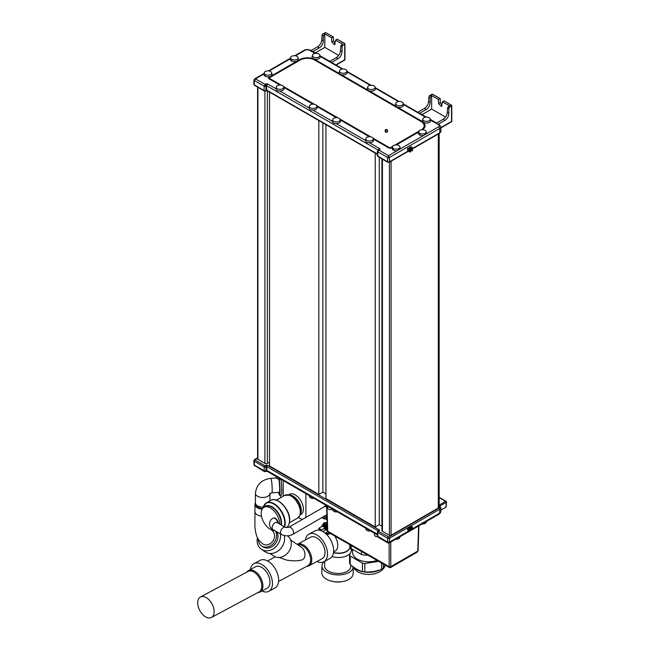<?xml version="1.0" encoding="UTF-8"?>
<svg xmlns="http://www.w3.org/2000/svg" width="650" height="650" viewBox="0 0 650 650"><rect width="100%" height="100%" fill="white"/><g stroke="black" fill="none" stroke-linecap="round" stroke-linejoin="round"><path stroke-width="0.97" d="M257.587 87.092L257.587 458.9A1.162 0.674 0 0 0 257.928 459.371L257.928 87.287M269.514 462.174L267.377 463.409A1.747 1.008 0 0 1 264.916 463.409L257.928 459.371M325.934 493.886L322.847 492.115L318.825 494.439L269.514 465.969L269.514 92.081M381.924 526.216L379.267 524.68L375.237 527.012L325.934 498.542L325.934 124.654M439.164 133.486L439.164 506.821A2.909 1.674 180 0 1 438.311 508.007L391.064 535.291A1.162 0.674 180 0 1 389.415 535.291L382.428 531.253A1.747 1.008 180 0 1 381.924 530.546L381.924 158.876M438.904 505.221L439.668 505.741L438.904 505.221M377.447 534.259L266.866 470.421L266.776 466.554A0.991 0.569 -60 0 1 267.475 465.327L379.113 529.774A1.032 0.593 180 0 1 379.121 530.611L378.463 531.009A0.991 0.577 59.1 0 0 377.951 530.969A0.991 0.577 59.1 0 0 377.748 531.44A1.349 0.78 0 0 0 377.374 531.992A1.349 0.78 0 0 0 377.764 532.529L387.644 538.233A1.349 0.78 0 0 0 389.545 538.233L407.631 527.792L408.289 527.792L408.265 530.116L407.607 530.116L407.631 527.792L439.717 509.267A0.991 0.569 -120 0 0 439.018 508.032A2.974 1.714 0 0 0 439.164 505.692M409.029 526.988L410.467 527.914L410.215 530.766L408.265 530.116M408.289 527.792L410.215 528.434M410.467 528.288L410.215 530.766M446.209 501.694A0.812 0.471 -176.5 0 1 446.209 502.361L445.916 507.219L440.798 510.169M445.916 507.219L445.916 506.553M440.034 505.919L446.209 502.361A0.812 0.471 -120 0 0 445.632 501.337A0.812 0.471 -60 0 1 446.038 501.296L439.164 497.331M265.094 471.526L265.931 471.071A1.211 0.699 180 0 1 264.233 471.063L265.094 471.526M377.463 534.991L267.174 471.315L264.501 471.673L254.361 465.368A1.211 0.699 180 0 1 254.004 464.888L254.004 464.888A1.211 0.699 180 0 1 254.02 464.75M305.882 517.424L305.882 493.667M283.213 496.202L283.213 480.577M302.136 519.586L298.464 517.457M300.024 515.011L301.007 514.442A11.619 6.711 -120 0 0 303.412 509.121A11.619 6.711 -120 0 0 298.342 497.429A11.619 6.711 -120 0 0 289.388 494.309L288.405 494.878M280.475 495.186L280.946 497.502M275.941 475.898L276.445 477.782A3.721 2.145 180 0 0 277.404 478.733A3.721 2.145 0 0 0 280.987 479.294A10.172 0.967 86.1 0 1 281.759 489.718A10.172 0.967 86.1 0 1 281.271 495.137L279.541 495.251A10.172 0.967 86.1 0 1 278.85 493.407A10.172 0.967 -93.9 0 1 278.663 492.399M326.072 517.083A4.347 2.511 180 0 1 323.172 516.831M322.075 517.465A3.762 2.169 0 0 0 326.072 518.408M322.733 517.904A2.616 1.511 0 0 0 325.967 518.919A2.616 1.511 0 0 0 326.121 518.895M279.256 479.318A10.172 0.967 86.1 0 1 280.02 489.775A10.172 0.967 86.1 0 1 279.541 495.251M278.866 479.253A7.264 0.691 86.1 0 1 279.654 487.329A7.264 0.691 86.1 0 1 279.338 492.351L271.838 492.863L269.872 493.74L269.953 493.317M271.838 492.863A7.264 0.691 86.1 0 0 272.155 487.776A7.264 0.691 86.1 0 0 271.351 479.684A7.264 0.691 86.1 0 0 270.855 478.368C261.609 479.594 256.466 484.583 255.426 493.317L255.426 502.905A7.264 4.192 0 0 0 255.474 503.392A7.264 4.192 0 0 0 255.58 503.766A7.264 4.192 0 0 0 263.274 507.081M262.608 508.479A6.971 4.03 180 0 1 256.685 506.058A6.784 3.916 180 0 1 256.051 505.042L255.58 503.766M262.169 509.129A8.133 4.696 180 0 1 257.335 507.78A8.133 4.696 180 0 1 254.946 504.457A8.133 4.696 180 0 1 255.426 502.872M272.106 530.562A8.133 6.638 123.5 0 1 273.016 540.832A8.133 6.638 123.5 0 1 263.234 544.188A8.133 6.638 123.5 0 1 262.957 544.017C258.188 540.394 255.743 536.933 254.881 526.069L254.946 511.574A8.133 4.696 180 0 0 257.335 514.898A8.133 4.696 180 0 0 261.495 516.181M258.277 539.142A10.457 8.539 -56.5 0 0 261.674 545.959A10.457 8.539 -56.5 0 0 262.031 546.179A10.457 8.539 123.5 0 0 273.414 543.416A10.457 8.539 123.5 0 0 275.559 531.091M261.674 545.959L263.071 546.886A10.457 8.539 -56.5 0 0 263.429 547.105A10.457 8.539 123.5 0 0 274.893 544.261A10.457 8.539 123.5 0 0 276.868 531.846M257.433 537.615A13.366 10.904 -56.5 0 0 261.471 549.307A13.366 10.904 -56.5 0 0 261.926 549.591A13.366 10.904 123.5 0 0 274.942 547.56A13.366 10.904 123.5 0 0 280.402 533.886M261.471 549.307L265.533 551.988A13.366 10.904 -56.5 0 0 265.988 552.273A13.366 10.904 123.5 0 0 279.443 549.859A13.366 10.904 123.5 0 0 284.261 535.527M269.888 553.475L273.886 556.116A12.204 9.961 -56.5 0 0 274.3 556.376A12.204 9.961 123.5 0 0 289.039 551.233A12.204 9.961 123.5 0 0 287.438 535.819M279.118 557.489L286.739 560.121C293.093 561.113 297.984 561.08 301.413 560.016C306.183 559.544 306.28 550.087 300.852 546.788M278.566 581.441L307.921 565.679A11.619 6.939 -118.2 0 0 310.148 556.229A11.619 6.939 -118.2 0 0 302.705 545.789A11.619 6.939 -118.2 0 0 297.903 544.822M260.098 560.357A15.689 9.368 61.8 0 1 267.914 561.153A15.689 9.368 -118.2 0 1 277.956 575.242A15.689 9.368 -118.2 0 1 274.95 588.006L268.791 591.313A15.689 9.368 -118.2 0 0 271.798 578.549A15.689 9.368 -118.2 0 0 261.755 564.46A15.689 9.368 61.8 0 0 253.939 563.664L260.098 560.357M250.404 569.522A15.689 9.368 61.8 0 1 253.939 563.664M261.95 591.029A15.689 9.368 -118.2 0 0 268.791 591.313M255.588 566.735A12.204 7.288 61.8 0 1 261.666 567.361A12.204 7.288 -118.2 0 1 269.482 578.313A12.204 7.288 -118.2 0 1 267.134 588.242L260.049 592.044A12.204 7.288 -118.2 0 0 262.389 582.124A12.204 7.288 -118.2 0 0 254.572 571.163A12.204 7.288 61.8 0 0 248.503 570.546L255.588 566.735M246.813 572.106A12.204 7.288 61.8 0 1 248.503 570.546M257.814 592.589A12.204 7.288 -118.2 0 0 260.049 592.044M211.421 617.5L259.058 591.914A11.619 6.939 -118.2 0 0 261.292 582.465A11.619 6.939 -118.2 0 0 253.849 572.033A11.619 6.939 -118.2 0 0 248.064 571.439L200.428 597.025A11.619 6.939 -118.2 0 0 198.201 606.474A11.619 6.939 -118.2 0 0 205.636 616.907A11.619 6.939 -118.2 0 0 211.421 617.5A11.619 6.939 -118.2 0 0 213.655 608.051A11.619 6.939 -118.2 0 0 206.213 597.61A11.619 6.939 -118.2 0 0 200.428 597.025M306.67 566.353A12.204 7.288 -118.2 0 0 308.904 565.809A12.204 7.288 -118.2 0 0 311.244 555.888A12.204 7.288 -118.2 0 0 303.436 544.928A12.204 7.288 61.8 0 0 297.359 544.31L310.611 537.192A12.204 7.288 61.8 0 1 316.68 537.81A12.204 7.288 -118.2 0 1 324.496 548.771A12.204 7.288 -118.2 0 1 322.156 558.691L308.904 565.809M316.964 561.478A15.689 9.368 -118.2 0 0 323.806 561.762A15.689 9.368 -118.2 0 0 326.812 549.006A15.689 9.368 -118.2 0 0 316.769 534.918A15.689 9.368 61.8 0 0 308.961 534.121L315.12 530.814A15.689 9.368 61.8 0 1 322.928 531.611A15.689 9.368 -118.2 0 1 332.979 545.699A15.689 9.368 -118.2 0 1 329.964 558.456L323.806 561.762M305.419 539.979A15.689 9.368 61.8 0 1 308.961 534.121M333.491 552.695A11.619 6.476 1.7 0 0 349.863 547.227A11.619 6.476 1.7 0 0 349.863 547.113M332.077 556.522A13.073 7.28 1.7 0 0 350.358 553.044M351.098 551.46A13.073 7.28 1.7 0 0 351.219 550.591A13.073 7.28 1.7 0 0 350.87 548.803L349.879 546.414M350.789 564.956L350.74 566.572A13.073 7.28 1.7 0 1 342.574 573.032A13.073 7.28 1.7 0 1 328.429 571.147A13.073 7.28 -178.3 0 1 324.602 565.793L324.74 561.267M323.903 561.714A15.689 8.734 -178.3 0 0 321.986 565.719A15.689 8.734 -178.3 0 0 326.584 572.138A15.689 8.734 1.7 0 0 342.574 574.584A15.689 8.734 1.7 0 0 353.186 567.799M321.986 565.719L321.783 572.715A15.689 8.734 -178.3 0 0 326.373 579.134A15.689 8.734 1.7 0 0 343.346 581.401A15.689 8.734 1.7 0 0 353.145 573.641L353.316 567.994M332.564 581.384A11.619 6.476 1.7 0 0 341.868 581.661M281.036 524.859A13.073 7.548 60 0 0 281.158 523.153A13.073 7.548 60 0 0 275.454 509.998A13.073 7.548 60 0 0 265.379 506.496L263.908 507.341A13.073 7.548 -120 0 1 273.983 510.851A13.073 7.548 -120 0 1 279.687 524.006A13.073 7.548 60 0 1 279.687 524.079M274.714 530.603A13.073 7.548 60 0 1 261.194 513.329A13.073 7.548 -120 0 1 263.908 507.341M273.171 518.204A4.071 2.348 60 0 1 273.341 518.091A4.071 2.348 60 0 1 276.469 519.171A4.071 2.348 60 0 1 278.249 523.25M326.682 507.049A4.071 2.348 -120 0 0 324.431 506.716L288.681 527.353A4.071 2.348 -120 0 1 291.817 528.442A4.071 2.348 -120 0 1 293.597 532.537A4.071 2.348 -120 0 1 292.752 534.398L326.909 514.678M326.666 506.553A4.298 2.486 -120 0 0 324.561 506.366A4.298 2.486 -120 0 0 323.984 506.976M324.561 506.366L325.382 505.895A4.298 2.486 60 0 1 326.641 505.749M327.031 518.749A2.324 1.341 180 0 1 326.072 517.66L326.072 515.158M327.064 519.707A2.324 1.341 180 0 1 326.072 518.611L326.072 517.896A2.324 1.341 0 0 0 327.039 518.992M327.592 531.505L325.829 532.935L328.494 533.918L325.999 532.48M328.494 533.918L329.851 533.195M328.624 533.902L327.844 534.316L325.829 532.935M330.184 533.382L328.624 534.284M327.186 523.664L327.21 524.68M326.934 524.842A1.747 1.008 180 0 1 326.934 524.899A1.747 1.008 180 0 1 325.195 525.907A1.747 1.008 180 0 1 323.448 524.899L323.448 523.949A1.747 1.008 0 0 0 325.195 524.956A1.747 1.008 0 0 0 326.934 523.949A1.747 1.008 0 0 0 326.909 523.778L326.422 523.234A1.747 1.008 0 0 0 325.902 523.031L324.919 522.462M324.838 522.462L323.326 523.315L323.294 524.387L323.643 523.486A1.747 1.008 0 0 0 323.448 523.949M323.31 524.379L322.034 525.452L323.31 524.379M326.438 523.063L327.137 522.096M326.909 523.778A1.747 1.008 0 0 0 326.422 523.234M324.504 524.054L325.008 524.339L325.853 523.551L324.504 524.054M325.016 524.128L325.853 523.551M324.504 523.957L325.114 524.184M325.049 527.662L321.433 530.132L325.049 527.662L322.457 526.167L318.841 528.255L318.638 528.783L320.653 529.953L321.303 529.766L318.809 528.328M318.638 528.783L320.653 529.953M321.433 530.132L320.653 530.164M332.361 508.471L332.865 510.356A3.721 2.145 180 0 0 333.816 511.306A3.721 2.145 0 0 0 337.399 511.859M309.018 494.991L309.522 496.876A3.721 2.145 180 0 0 310.481 497.827A3.721 2.145 0 0 0 314.064 498.387M377.528 536.055A1.211 0.699 0 0 0 377.512 536.193L377.512 536.193A1.211 0.699 0 0 0 377.861 536.673L377.496 535.917A1.227 0.707 0 0 0 377.496 535.917A1.227 0.707 0 0 0 377.853 536.396L377.764 532.529A0.991 0.569 -60 0 1 378.463 531.302L388.846 536.997L439.018 508.032M388.594 542.823L387.741 542.368A1.211 0.699 0 0 0 389.447 542.368L388.594 542.823M422.045 524.006A3.721 2.145 0 0 0 426.108 522.446L426.457 521.454M395.728 539.199A3.721 2.145 0 0 0 399.783 537.639L400.14 536.648M365.438 527.564L365.942 529.449A3.721 2.145 180 0 0 366.901 530.4A3.721 2.145 0 0 0 370.484 530.961M332.483 509.259A2.828 1.633 180 0 1 329.452 509.551A2.828 1.633 180 0 1 327.754 508.073L327.714 506.269M377.642 536.721A2.828 1.633 180 0 1 374.595 535.121L374.554 533.317M418.901 525.817L418.153 550.591A1.162 0.674 -178.3 0 1 417.812 551.054L417.089 552.224L390.528 567.556L389.366 567.556L328.461 532.391L327.738 531.221A1.162 0.674 178.3 0 1 327.397 530.766A1.162 0.674 178.3 0 1 327.397 530.758L326.641 505.651M389.951 567.101L390.772 566.662A1.162 0.691 180 0 1 389.131 566.662L389.951 567.101M349.944 544.789L349.944 545.87A18.883 10.904 180 0 0 351.203 548.576L351.203 545.521M361.473 551.452L361.473 554.507L351.203 548.576M367.632 555.003L366.161 555.23A18.883 10.904 180 0 1 361.473 554.507M366.161 555.23L366.161 554.158M377.049 560.438A16.128 9.311 180 0 1 360.766 560.601A16.128 9.311 180 0 1 352.544 552.492L352.544 549.347M381.55 563.038L381.55 569.311C375.968 571.447 370.386 572.309 364.812 571.903L364.812 563.501A19.468 11.237 0 0 1 362.464 563.144L350.212 556.067A19.468 11.237 0 0 1 349.586 554.718L349.586 563.111A19.468 11.237 180 0 0 350.212 564.46L350.212 556.067M352.17 549.136L349.586 554.718M364.812 563.501L378.649 561.364M362.464 563.144L362.464 571.537C358.377 570.448 354.299 568.092 350.212 564.46M364.812 571.903A19.468 11.237 180 0 1 362.464 571.537M385.174 565.134L383.264 568.319A19.468 11.237 180 0 1 382.428 568.831A19.468 11.237 180 0 1 381.55 569.311M383.264 568.319L383.264 564.029M411.166 525.753L412.271 527.247L411.369 527.394L410.426 526.557L410.41 527.881M409.76 527.743L409.768 526.557L410.426 526.557M412.027 527.394L412.197 529.62L412.271 526.776M411.369 527.394L411.027 529.523L410.954 527.15M412.027 529.717L410.402 530.278M411.019 529.238L410.442 528.905M410.41 148.964L410.491 151.816L410.41 148.964L407.615 148.395L408.939 148.029M411.06 146.786L412.214 147.452L412.303 150.768L412.303 150.296L411.393 150.914L411.117 147.566L409.752 147.16L411.076 146.794M410.491 151.816L407.656 151.312L389.537 161.777L389.407 157.511L388.554 155.675L387.701 157.511A1.211 0.699 0 0 0 389.407 157.511L439.709 128.472A3.827 2.21 0 0 0 440.822 126.856L441.001 131.04A4.006 2.316 180 0 1 439.831 132.738L439.709 128.472A1.454 0.837 60 0 0 438.677 126.734A2.373 1.373 0 0 0 438.677 124.8L430.56 120.112M408.273 148.395L408.314 151.312M408.923 148.013L410.41 148.59M410.995 150.394L410.451 150.085L410.41 147.16M412.214 147.452L411.393 148.013L411.393 150.914M412.051 148.013L412.051 150.914M333.369 37.026L325.812 32.654L322.506 34.076L322.059 35.222L323.31 35.945L324.821 33.881L331.581 37.789L333.369 37.026L333.531 40.926L335.213 43.778M295.474 55.794L305.638 49.928A2.373 1.373 180 0 1 308.994 49.928A1.454 0.837 -60 0 1 309.725 49.855L315.827 53.381L310.968 50.594L317.525 46.8C319.995 45.167 321.409 42.876 321.774 39.934L322.059 35.222M324.301 34.182L323.318 33.613L322.506 34.076M338.666 55.38L324.821 47.385L324.821 33.881M324.821 47.385L315.217 52.934M315.981 53.373L312.877 51.586L319.345 47.848C321.799 46.207 323.115 43.859 323.31 40.82L323.31 35.945M331.533 62.441L338.073 58.663C340.527 57.021 341.851 54.673 342.038 51.634L342.038 46.759L342.436 45.581L344.711 44.265L344.654 43.428L337.171 39.211L335.611 40.113L334.661 44.899L331.76 41.949L331.581 37.789M342.436 45.581L344.711 44.265L344.711 43.574M336.082 65.073L344.533 60.19A0.869 0.504 -120 0 0 344.711 59.767A0.869 0.471 0 0 0 344.963 59.434L344.963 43.916L337.317 39.195M320.068 55.843L331.516 62.449M438.352 124.134L439.408 124.727A1.454 0.837 -60 0 0 438.677 124.8M426.173 117.106L417.804 112.271M428.894 96.899L429.341 95.761L432.648 94.331L439.977 98.564L438.417 99.466L431.657 95.566L430.146 97.622L428.894 96.899L428.61 101.611C428.244 104.561 426.831 106.844 424.361 108.485L417.82 112.263M429.341 95.761L431.827 94.331M440.204 98.703L440.367 102.603L442.049 105.454M444.015 100.896L451.344 105.129L449.67 106.567L448.874 108.436L447.622 107.713L449.207 105.698L442.447 101.798L444.015 100.896M438.417 99.466L438.596 103.626L441.496 106.584L442.447 101.798M430.406 119.438L436.629 123.037L443.097 119.299C445.567 117.658 446.981 115.375 447.338 112.434L447.622 107.713M438.368 124.126L444.909 120.347C447.363 118.698 448.687 116.358 448.874 113.319L448.874 108.436M440.854 127.619L451.547 121.444A0.869 0.504 60 0 1 451.368 121.875A0.869 0.869 0 0 0 451.799 121.119A0.869 0.471 180 0 1 451.547 121.444L451.547 105.251L451.547 105.95L449.272 107.266M426.351 117.097L419.713 113.263L426.181 109.533L424.361 108.485M430.146 97.622L430.146 102.505C429.951 105.544 428.634 107.884 426.181 109.533M422.053 114.619L431.657 109.07L431.657 95.566M431.657 109.07L445.502 117.065M373.352 139.051L388.659 147.891A1.828 1.056 0 0 0 389.342 148.135A1.828 1.056 0 0 0 390.561 148.135A1.828 1.056 0 0 0 391.243 147.891L392.299 147.282M396.419 144.901L418.624 132.08M422.638 129.707A11.131 6.427 0 0 0 421.777 121.176L397.353 107.079A4.095 2.364 180 0 1 396.589 106.73A4.095 2.364 180 0 1 395.988 106.291L369.208 90.829A4.095 2.364 180 0 1 368.444 90.48A4.095 2.364 0 0 1 367.843 90.033L341.055 74.571A4.095 2.364 0 0 0 345.28 74.587A4.095 2.364 0 0 0 347.279 72.451L346.775 70.566A3.721 2.145 0 0 0 345.824 69.615A3.721 2.145 180 0 0 339.601 70.566L339.097 72.451A4.095 2.364 0 0 0 339.69 73.783L315.266 59.686A11.131 6.427 0 0 0 299.528 59.686L269.002 77.309A1.828 1.056 0 0 0 269.002 78.804A0.723 0.422 120 0 0 269.62 78.447L281.271 85.183M403.073 103.066A3.721 2.145 0 0 0 402.114 102.115A3.721 2.145 180 0 0 395.899 103.066A3.721 2.145 180 0 0 396.849 105.154A3.721 2.145 0 0 0 401.359 105.487A3.721 2.145 0 0 0 403.073 103.066L403.577 104.951A4.095 2.364 180 0 1 401.57 107.096A4.095 2.364 180 0 1 397.353 107.079M423.621 122.338A4.095 2.364 180 0 1 422.427 120.559L422.931 118.674A3.721 2.145 180 0 1 429.154 117.723A3.721 2.145 0 0 1 430.113 118.674L430.617 120.559A4.095 2.364 180 0 1 428.171 122.834A4.095 2.364 180 0 1 423.621 122.338M373.092 138.352A3.721 2.145 0 0 0 372.117 137.369A3.721 2.145 180 0 0 368.501 136.817A3.721 2.145 180 0 0 365.885 138.352A3.721 2.145 180 0 0 366.86 140.408A3.721 2.145 0 0 0 371.329 140.749A3.721 2.145 0 0 0 373.092 138.352L373.588 140.148A4.103 2.373 180 0 1 369.33 142.683L379.454 148.525A1.69 0.975 180 0 1 379.478 149.898L377.804 150.832A1.211 0.699 0 0 0 377.463 151.296A1.211 0.699 0 0 0 377.821 151.808L379.015 150.166L388.554 155.675L397.02 150.784A4.095 2.364 180 0 1 393.299 150.142A6.069 3.51 -60 0 1 393.567 148.566A3.721 2.145 0 0 0 398.068 148.907A3.721 2.145 0 0 0 399.783 146.477L400.286 148.362A4.095 2.364 180 0 1 400.205 148.947L423.337 135.59A4.095 2.364 180 0 1 419.616 134.948A6.069 3.51 -60 0 1 419.884 133.372A3.721 2.145 0 0 0 424.385 133.713A3.721 2.145 0 0 0 426.108 131.284L426.603 133.169A4.095 2.364 180 0 1 426.53 133.754L438.677 126.734M419.616 134.948A4.095 2.364 180 0 1 418.421 133.169L418.925 131.284A3.721 2.145 180 0 1 425.149 130.333A3.721 2.145 0 0 1 426.108 131.284M393.299 150.142A4.095 2.364 180 0 1 392.104 148.362L392.608 146.477A3.721 2.145 180 0 1 398.832 145.527A3.721 2.145 0 0 1 399.783 146.477M339.999 119.218A3.721 2.145 0 0 0 339.04 118.267A3.721 2.145 180 0 0 332.824 119.218A3.721 2.145 180 0 0 333.775 121.306A3.721 2.145 0 0 0 338.284 121.647A3.721 2.145 0 0 0 339.999 119.218L340.502 121.103A4.095 2.364 180 0 1 336.237 123.573L365.381 140.4A4.103 2.373 180 0 1 365.389 140.148L365.885 138.352M316.664 105.739A3.721 2.145 0 0 0 315.713 104.788A3.721 2.145 180 0 0 309.489 105.739A3.721 2.145 180 0 0 310.44 107.827A3.721 2.145 0 0 0 314.949 108.168A3.721 2.145 0 0 0 316.664 105.739L317.168 107.624A4.095 2.364 0 0 1 312.894 110.094L332.321 121.306A4.095 2.364 180 0 1 332.321 121.103L332.824 119.218M309.489 105.739L308.986 107.624A4.095 2.364 0 0 0 308.986 107.835L279.809 90.992A4.103 2.373 0 0 0 284.115 88.465L283.619 86.669A3.721 2.145 0 0 0 282.652 85.686A3.721 2.145 180 0 0 279.037 85.126A3.721 2.145 180 0 0 276.412 86.669L275.917 88.465A4.103 2.373 0 0 0 275.917 88.749L267.898 84.118A1.69 0.975 0 0 0 265.525 84.11L265.054 84.37L265.891 86.214A1.211 0.699 180 0 1 264.192 86.206L265.054 84.37L255.515 78.869L254.321 80.502A1.211 0.699 180 0 1 253.963 79.991L253.784 84.183A1.389 0.804 0 0 0 254.191 84.768L264.062 90.472A1.389 0.804 0 0 0 266.012 90.48L266.752 90.123L377.349 153.977M263.981 73.978A4.095 2.364 0 0 0 263.9 74.344A4.095 2.364 0 0 0 265.094 76.123A4.095 2.364 0 0 0 269.644 76.619A4.095 2.364 0 0 0 272.082 74.344L271.586 72.459A3.721 2.145 0 0 0 270.627 71.508A3.721 2.145 180 0 0 264.404 72.459A3.721 2.145 180 0 0 265.363 74.547A3.721 2.145 0 0 0 269.864 74.888A3.721 2.145 0 0 0 271.586 72.459M290.298 58.784A4.095 2.364 0 0 0 290.217 59.15A4.095 2.364 0 0 0 291.419 60.929A4.095 2.364 0 0 0 295.969 61.425A4.095 2.364 0 0 0 298.407 59.15L297.903 57.265A3.721 2.145 0 0 0 296.944 56.314A3.721 2.145 180 0 0 290.721 57.265A3.721 2.145 180 0 0 291.679 59.353A3.721 2.145 0 0 0 296.181 59.694A3.721 2.145 0 0 0 297.903 57.265M312.057 56.834A4.095 2.364 0 0 0 313.259 58.614A4.095 2.364 0 0 0 317.801 59.109A4.095 2.364 0 0 0 320.247 56.834L319.743 54.949A3.721 2.145 0 0 0 318.784 53.999A3.721 2.145 180 0 0 312.561 54.949L312.057 56.834M369.346 136.736L340.283 119.966M336.269 117.642L316.956 106.494M312.918 104.162L283.896 87.409M279.825 85.053L269.002 78.804M372.962 138.117L389.277 147.534A0.959 0.552 0 0 0 390.626 147.534L392.673 146.356M283.522 86.483L314.389 104.301M316.558 105.552L337.74 117.78M339.885 119.023L370.817 136.882M421.306 129.821A10.254 5.923 0 0 0 421.159 121.534L314.649 60.044A10.254 5.923 0 0 0 310.822 58.646A10.254 5.923 0 0 0 303.981 58.646A10.254 5.923 0 0 0 300.146 60.044L269.62 77.667A0.959 0.552 0 0 0 269.62 78.447M394.997 145.015L418.99 131.154M385.174 130.203L385.174 131.625A1.162 0.674 0 0 0 385.889 132.251A1.162 0.674 0 0 0 387.156 132.104A1.162 0.674 0 0 0 387.498 131.625L387.498 130.203A1.162 0.674 0 0 0 386.783 129.586A1.162 0.674 0 0 0 385.515 129.732A1.162 0.674 0 0 0 385.174 130.203A1.162 0.674 0 0 0 385.889 130.821A1.162 0.674 0 0 0 387.156 130.674A1.162 0.674 0 0 0 387.498 130.203M339.69 73.783A4.095 2.364 0 0 0 340.291 74.23A4.095 2.364 0 0 0 341.055 74.571M339.601 70.566A3.721 2.145 180 0 0 340.559 72.654A3.721 2.145 0 0 0 345.061 72.987A3.721 2.145 0 0 0 346.775 70.566M369.208 90.829A4.095 2.364 180 0 0 373.425 90.837A4.095 2.364 180 0 0 375.432 88.701L374.928 86.816A3.721 2.145 0 0 1 373.206 89.237A3.721 2.145 0 0 1 368.704 88.904A3.721 2.145 180 0 1 367.746 86.816L367.242 88.701A4.095 2.364 0 0 0 367.843 90.033M367.746 86.816A3.721 2.145 180 0 1 373.969 85.865A3.721 2.145 0 0 1 374.928 86.816M395.988 106.291A4.095 2.364 180 0 1 395.395 104.951L395.899 103.066M430.113 118.674A3.721 2.145 0 0 1 428.391 121.103A3.721 2.145 0 0 1 423.889 120.762A3.721 2.145 180 0 1 422.931 118.674M397.02 150.784L400.205 148.947M423.337 135.59L426.53 133.754M419.884 133.372A3.721 2.145 180 0 1 418.925 131.284M379.478 149.898A1.454 0.853 -120.9 0 0 378.731 149.833L377.463 151.296L377.284 155.488A1.389 0.804 180 0 0 377.699 156.073L377.821 151.808L387.701 157.511L387.571 161.777L377.699 156.073A0.991 0.569 -60 0 0 377.902 156.553L377.284 155.488M312.894 110.094L310.172 109.809L308.986 107.835M279.809 90.992L277.087 90.716L275.917 88.749M365.381 140.4L366.559 142.439L369.33 142.683M332.321 121.306L333.507 123.297L336.237 123.573M254.321 79.519L263.941 74.002M283.619 86.669A3.721 2.145 0 0 1 281.856 89.066A3.721 2.145 0 0 1 277.387 88.717A3.721 2.145 180 0 1 276.412 86.669M393.567 148.566A3.721 2.145 180 0 1 392.608 146.477M319.743 54.949A3.721 2.145 0 0 1 318.021 57.379A3.721 2.145 0 0 1 313.519 57.038A3.721 2.145 180 0 1 312.561 54.949M320.036 55.721L329.794 61.352L336.261 57.623L338.073 58.663M335.611 40.113L342.371 44.013L340.787 46.036L342.038 46.759M336.261 57.623C338.731 55.981 340.145 53.69 340.502 50.749L340.787 46.036M375.237 527.012L375.237 153.116M322.847 492.115L322.847 122.874M318.825 494.439L318.825 120.551M379.267 524.68L379.267 157.341M267.475 465.327A1.032 0.593 0 0 0 266.029 465.319L264.834 465.692L254.963 459.997L257.587 458.185M439.164 505.538A0.991 0.569 -60 0 1 439.514 505.554A0.991 0.569 -60 0 1 439.668 505.741M254.264 460.127A0.991 0.569 60 0 1 254.467 459.648A0.991 0.569 60 0 1 254.963 459.696M267.174 471.315A1.454 0.837 -60 0 1 266.874 470.698L265.939 470.803A1.227 0.707 180 0 1 264.225 470.795L254.353 465.091A1.227 0.707 180 0 1 253.996 464.612A1.227 0.707 180 0 1 253.996 464.604L253.866 460.688A1.349 0.78 180 0 0 254.264 461.224A0.991 0.569 -60 0 1 254.963 459.997M377.455 534.536L266.874 470.698L265.931 471.071L266.029 466.936A1.349 0.78 180 0 1 264.136 466.927L264.225 470.795L254.353 465.091L254.264 461.224L264.136 466.927A0.991 0.569 -60 0 1 264.834 465.692M266.313 471.315A1.454 0.821 -119.1 0 0 266.622 470.689L266.711 466.554L266.029 466.936A0.991 0.561 -119.1 0 0 265.338 465.701M378.146 530.847L266.711 466.554A0.991 0.561 -119.1 0 0 266.029 465.319M378.463 530.66A0.991 0.569 -60 0 1 379.113 529.774M377.496 535.909L377.374 531.992L378.617 530.571A0.991 0.577 59.1 0 1 379.121 530.611M409.484 530.806L389.464 542.1A1.227 0.707 0 0 1 387.733 542.1L377.853 536.396L387.733 542.1L387.644 538.233A0.991 0.569 -60 0 1 388.342 536.997M409.24 530.676L389.464 542.1L389.545 538.233A0.991 0.569 -120 0 0 388.846 536.997M412.384 528.864L439.628 513.134L439.717 509.267A3.965 2.291 0 0 0 440.879 507.691L439.294 505.432M410.41 530.002L411.133 529.587M409.394 528.434L409.394 530.766M439.164 505.074L445.632 501.337L439.164 497.608M412.376 529.133L439.619 513.403A3.827 2.21 0 0 0 440.741 511.899L439.327 514.028A1.454 0.837 -120 0 0 439.619 513.403L439.628 513.134A3.835 2.218 0 0 0 440.757 511.615A3.835 2.218 0 0 0 440.757 511.607L440.879 507.691M255.426 493.317A7.264 4.192 0 0 0 255.474 493.805A7.264 4.192 0 0 0 262.811 497.51A7.264 4.192 0 0 0 269.929 493.667M327.381 530.262A11.619 6.939 -118.2 0 0 324.033 530.644L322.587 531.416M333.588 551.899L335.034 551.119A11.619 6.939 -118.2 0 0 334.669 535.974M333.523 552.459A11.619 6.476 1.7 0 0 349.871 546.991L349.83 544.724M289.217 494.991A11.619 6.711 60 0 1 301.299 510.339A11.619 6.711 60 0 1 300.332 514.247M298.821 517.059A13 7.508 -120 0 0 299.877 515.377L297.619 518.074A13.073 7.548 -120 0 0 300.332 512.086A13.073 7.548 -120 0 0 294.621 498.932A13.073 7.548 -120 0 0 284.546 495.43L289.924 495.089A11.7 6.752 60 0 1 301.153 510.494A11.7 6.752 60 0 1 300.609 513.589L299.877 515.377A13 7.508 -120 0 0 300.479 511.94A13 7.508 -120 0 0 288.007 494.829A13 7.508 -120 0 0 286.024 494.894M270.611 500.451C277.404 495.893 290.16 509.6 289.721 520.211C289.185 524.729 288.039 527.207 286.301 527.629L286.284 527.637A15.689 9.059 -120 0 0 289.551 520.447A15.689 9.059 -120 0 0 282.701 504.66A15.689 9.059 -120 0 0 270.611 500.451L266.264 502.962A15.689 9.059 -120 0 0 264.217 505.034M284.554 526.89A15.689 9.059 -120 0 0 285.204 522.957A15.689 9.059 -120 0 0 278.354 507.171A15.689 9.059 -120 0 0 266.264 502.962L263.055 507.983A15.519 8.962 -120 0 1 274.918 504.749A15.519 8.962 -120 0 1 284.789 523.055A15.519 8.962 -120 0 1 284.237 526.711M264.607 506.935A13.244 7.646 60 0 1 275.088 509.023A13.244 7.646 60 0 1 281.572 523.055A13.244 7.646 60 0 1 281.393 525.062M273.341 518.091L272.984 518.294A4.071 2.348 60 0 1 275.949 519.204A4.071 2.348 60 0 1 277.875 523.031M277.054 522.559L285.358 527.353A4.071 2.348 -60 0 0 282.222 528.442A4.071 2.348 -60 0 0 280.442 532.537A4.071 2.348 -60 0 0 281.287 534.398L272.984 529.604A4.071 2.348 -60 0 1 272.147 527.743A4.071 2.348 -60 0 1 273.918 523.648A4.071 2.348 -60 0 1 277.054 522.559L277.022 522.543M327.324 528.344A2.031 1.178 0 0 0 326.69 528.531L325.585 529.084L324.35 528.442L325.439 529.173L326.633 528.645L325.439 529.173L324.261 528.491M327.324 528.279A1.747 1.008 0 0 0 326.69 528.515L327.324 528.401M327.259 526.216A2.031 1.178 180 0 0 326.487 526.5L326.69 528.515M325.788 529.035L325.788 527.378L326.69 526.858A1.747 1.008 180 0 1 327.275 526.63M325.967 523.047L324.846 522.438L323.594 523.551M326.885 522.413L325.877 522.998L326.885 522.413M326.487 526.5L325.585 527.02L322.246 525.094M322.034 525.452L322.026 526.419L322.034 525.452L325.374 527.378L325.374 529.035M323.334 524.371L322.099 525.078L321.945 526.467M327.072 520.073A1.625 0.942 180 0 1 326.771 519.569M418.567 526.012L417.812 551.054L390.772 566.662L390.772 542.059M326.966 505.838L327.738 531.221L389.131 566.662L389.131 543.01M380.112 569.822A17.144 9.896 180 0 1 356.541 569.449A17.144 9.896 180 0 1 353.608 567.182M441.001 131.04L439.628 133.218A0.991 0.569 -120 0 0 439.831 132.738L412.409 148.566M409.752 147.16L409.768 148.468M407.615 148.395L407.656 151.312M409.427 149.061L409.427 151.954M410.248 149.061L410.248 151.954M388.838 162.207A0.991 0.569 -120 0 0 389.334 162.256A0.991 0.569 -120 0 0 389.537 161.777A1.389 0.804 180 0 1 387.571 161.777A0.991 0.569 -60 0 0 387.774 162.256L377.902 156.553M388.269 162.207A0.991 0.569 -60 0 1 387.774 162.256L389.334 162.256L408.298 151.304M377.341 154.326L266.955 90.602A0.991 0.569 -60 0 1 266.752 90.123L266.533 85.857L265.891 86.214L266.012 90.48A0.991 0.561 -119.1 0 1 265.809 90.959L264.274 90.951A0.991 0.569 -60 0 1 264.062 90.472L264.192 86.206L254.321 80.502L254.191 84.768A0.991 0.569 -60 0 0 254.394 85.248L253.784 84.183M378.219 150.142L266.874 85.857A1.454 0.837 120 0 1 267.898 84.118M266.955 90.602L266.459 90.602A0.991 0.561 -119.1 0 0 266.662 90.123L266.533 85.857A1.454 0.821 60.9 0 0 265.525 84.11M265.33 90.903A0.991 0.561 -119.1 0 0 265.809 90.959L266.459 90.602M264.761 90.903A0.991 0.569 -60 0 1 264.274 90.951L254.394 85.248M322.822 33.8L323.294 33.621M326.016 32.768L324.992 32.654M333.296 36.871L325.812 32.654M331.76 41.949L333.531 40.926M344.508 43.924L344.508 43.444M344.711 44.265L344.711 59.767L335.798 64.911M308.994 49.928L315.112 53.454M320.19 56.388L342.152 69.071M347.23 71.996L370.297 85.321M398.442 101.571L375.375 88.246M425.482 117.179L403.52 104.504M431.137 95.867L430.154 95.298M449.67 106.567L448.687 105.999M448.874 113.319L447.338 112.434M444.909 120.347L443.097 119.299M430.146 102.505L428.61 101.611M438.596 103.626L440.367 102.603M269.157 70.988L290.257 58.809M391.243 147.891A0.723 0.422 60 0 1 390.626 147.534M388.659 147.891A0.723 0.422 120 0 0 389.277 147.534M269.002 77.309A0.723 0.422 -120 0 0 269.62 77.667M299.528 59.686A0.723 0.422 -120 0 0 300.146 60.044M315.266 59.686A0.723 0.422 -60 0 1 314.649 60.044M421.777 121.176A0.723 0.422 -60 0 1 421.159 121.534M379.454 148.525A1.454 0.837 120 0 0 378.454 149.996M305.638 49.928A1.454 0.837 -120 0 0 304.915 49.855L294.783 55.705M291.419 60.929A6.069 3.51 -60 0 1 291.679 59.353M265.094 76.123A6.069 3.51 -60 0 1 265.363 74.547M317.525 46.8L319.345 47.848M321.774 39.934L323.31 40.82M341.851 44.314L342.834 44.883M340.502 50.749L342.038 51.634M267.377 463.409L267.377 90.846M264.916 463.409L264.916 91.146M382.428 531.253L382.428 159.169M389.415 535.291L389.415 162.207M391.064 535.291L391.064 161.257M438.311 508.007L438.311 133.973M253.866 460.688L254.467 459.648L257.587 457.852M446.152 506.902L446.444 502.052A0.812 0.812 0 0 0 446.038 501.296M254.694 466.009L253.996 464.612M270.855 478.368L276.559 477.977M269.953 500.833L269.953 493.634M254.946 504.457L254.946 511.574M275.251 556.839L267.572 560.966M290.656 540.036L301.21 547.008M351.219 550.591L351.195 551.241M324.033 530.644L327.348 529.197M297.619 518.074L289.469 522.779M284.546 495.43L276.396 500.134M272.984 518.294C271.05 519.139 269.856 521.024 269.417 523.949C269.856 526.874 271.05 528.759 272.984 529.604M285.358 527.353L288.681 527.353M281.287 534.398C285.106 536.307 288.933 536.307 292.752 534.398M326.934 523.949L326.934 524.899M326.999 522.251L325.788 522.949M327.072 520.138L326.771 519.521M439.327 514.028L389.188 542.977L388.001 542.977L378.194 537.314M417.089 552.224L418.153 550.591M328.461 532.391L327.397 530.766M385.377 565.248L384.069 567.921L381.867 570.334L378.771 572.341L374.498 573.877L368.721 574.559L362.765 573.861L357.63 571.846L353.202 567.832L352.316 566.207M412.441 527.02L412.368 529.392M439.628 133.218L412.425 148.923M412.384 147.68L412.474 150.524M344.533 60.19A0.869 0.869 0 0 0 344.963 59.434M426.197 117.106L403.398 103.935M399.165 101.489L375.253 87.685M371.012 85.239L347.1 71.435M342.867 68.989L320.068 55.827M429.658 95.485L432.794 94.315L440.131 98.556M444.153 100.88L451.799 105.601L451.799 121.119M440.871 127.936L451.368 121.875M440.822 126.856L439.408 124.727M378.495 150.361L378.731 149.833M264.046 73.45L254.654 78.869L253.963 79.991M290.371 58.248L268.466 70.899M290.217 59.15L290.721 57.265M263.9 74.344L264.404 72.459M309.725 49.855L304.915 49.855"/></g></svg>
